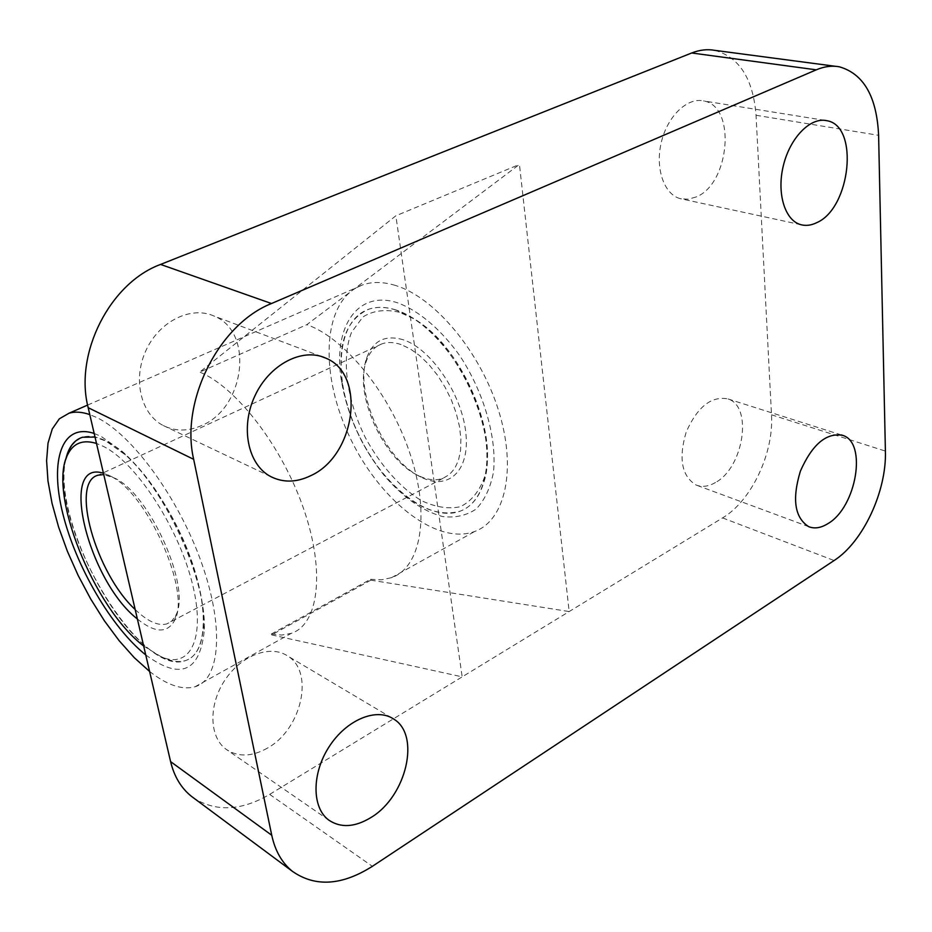 <?xml version="1.0" encoding="UTF-8"?>
<svg xmlns="http://www.w3.org/2000/svg" width="932" height="932" viewBox="0 0 932 932"><rect width="100%" height="100%" fill="white"/><g stroke="black" fill="none" stroke-linecap="round" stroke-linejoin="round"><path stroke-width="0.7" stroke-dasharray="4.66 3.5" d="M65.706 459.709C48.767 523.376 139.357 678.205 185.41 660.625C196.512 656.92 202.524 644.944 203.432 624.673C206.263 577.339 165.966 489.405 125.389 454.851L106.108 441.174L95.017 437.061M66.079 458.591C51.377 511.843 115.253 640.284 165.838 658.656C173.236 661.673 179.806 662.303 185.538 660.555C206.24 654.485 209.758 611.788 191.037 559.282C172.502 506.822 135.058 455.41 106.236 441.116C97.138 436.549 89.297 435.244 82.703 437.166L80.199 438.098M370.808 580.193L271.631 634.913L271.317 634.028L370.517 579.331L370.808 580.193L569.161 611.555L519.439 164.428L306.838 324.662L199.728 372.078L395.855 215.805L519.439 164.428M201.778 425.458C188.101 431.551 175.146 431.528 162.925 425.365C140.639 413.796 132.472 378.905 146.161 350.048C159.57 321.039 191.165 305.684 213.929 316.006C254.296 331.524 245.174 407.715 201.778 425.458M696.169 196.955L688.177 199.238L680.407 198.679C664.213 194.625 655.033 168.75 661.231 142.666C667.207 116.523 687.105 97.173 703.532 100.924C736.501 105.887 729.873 183.779 696.169 196.955M267.484 748.081C251.861 756.866 238.068 757.273 226.115 749.293C209.141 737.119 208.337 704.837 224.892 680.139C241.213 655.278 270.315 644.455 287.452 655.86C314.643 671.564 301.875 729.232 267.484 748.081M715.496 482.496C708.541 486.539 702.052 487.378 696.041 485.013C681.653 476.112 678.38 458.428 686.22 431.959C697.474 406.795 711.361 395.774 727.915 398.919C753.114 406.27 743.631 467.643 715.496 482.496M714.762 50.351C739.391 57.155 753.149 78.801 756.05 115.277L771.498 414.798C773.968 453.057 751.32 500.997 722.568 517.912L462.179 676.865L395.855 215.805M271.631 634.913L462.179 676.865L269.651 794.39C241.539 810.805 216.34 812.098 194.054 798.281M271.317 634.028L281.72 635.065L291.168 633.387C318.36 624.696 325.559 572.679 303.972 509.792C282.606 446.964 236.332 387.001 199.728 372.078M370.517 579.331L381.468 579.821L391.522 577.665C420.623 567.646 430.479 516.037 410.558 455.27C390.869 394.551 344.863 337.78 306.838 324.662M149.598 671.459C167.166 685.195 182.323 690.297 195.056 686.756C220.197 679.44 224.624 627.178 201.359 562.287C178.303 497.467 131.901 434.359 96.87 417.594L89.787 414.6M395.448 285.448C383.495 281.802 372.742 281.546 363.189 284.703C323.194 298.228 318.651 369.526 348.16 433.671C377.041 498.061 435.535 546.082 474.726 531.473C505.226 520.464 517.085 469.274 498.492 410.29C480.143 351.329 434.463 297.145 395.448 285.448M145.753 654.928C180.272 680.255 199.774 672.205 204.271 630.778C207.323 580.822 164.51 487.389 121.603 450.89L101.239 436.467L94.179 433.462M398.011 302.97C356.793 289.013 332.258 328.425 341.496 381.351C347.508 415.719 361.733 447.08 384.17 475.437C402.997 497.362 422.464 511.062 442.56 516.538C455.235 518.052 466.431 515.559 476.135 509.058C484.593 500.263 490.36 488.007 493.447 472.303C497.117 438.599 484.256 393.083 460.14 356.234C441.302 329.707 419.074 310.845 398.011 302.97M396.1 310.018C386.011 306.779 376.947 306.5 368.897 309.179C345.865 319.478 337.069 344.432 342.51 384.054C348.219 416.709 361.744 446.533 383.075 473.491C409.964 505.249 435.675 517.808 460.198 511.155C485.246 502.173 494.752 460.373 479.747 412.457C464.94 364.552 428.068 320.165 396.1 310.018M395.995 310.065C385.906 306.826 376.843 306.546 368.792 309.226C336.51 320.154 332.538 378.194 356.793 430.968C380.536 483.941 428.429 522.992 460.105 511.202C471.627 506.787 479.63 496.861 484.127 481.401C499.645 434.242 457.833 341.205 409.591 316.204L395.995 310.065M403.405 339.819C385.405 334.518 373.208 340.448 366.835 357.62C353.822 391.999 384.846 460.35 420.891 477.044C448.001 491.106 470.276 471.231 465.79 432.518C461.748 393.98 431.097 348.859 403.405 339.819M399.374 312.243C385.231 308.993 373.045 310.577 362.839 316.997L351.562 332.27C341.007 358.622 346.739 399.921 365.251 437.423C380.151 464.952 400.096 487.599 421.206 500.507C435.256 507.159 448.28 509.245 460.268 506.74C471.114 501.428 479.153 491.688 484.395 477.522C499.354 431.912 459.103 342.359 412.515 318.185L399.374 312.243M401.075 344.56C394.038 342.149 387.712 341.893 382.097 343.792C374.652 346.471 369.375 352.343 366.253 361.383C353.822 394.096 383.495 459.464 417.839 475.343C427.112 479.945 435.477 480.935 442.933 478.337L449.469 474.539L454.734 468.47L458.486 460.28L460.583 450.261L460.909 438.751L459.418 426.169L456.167 412.981L451.263 399.712L444.879 386.862L437.283 374.932L428.755 364.389L419.645 355.616L410.301 348.929L401.075 344.56M135.175 609.528C147.536 621.388 158.079 626.176 166.805 623.916L171.966 620.852L175.787 615.295C191.654 588.255 149.982 494.216 114.764 478.151L103.767 474.598M137.377 618.988C154.898 633.119 167.306 633.597 174.622 620.409C191.316 592.146 147.349 492.946 110.395 476.112L103.44 473.235M143.679 646.027L161.387 656.897C190.909 669.584 206.508 637.15 191.736 581.195C177.336 525.403 135.408 462.179 103.545 446.463L96.509 443.469M771.498 414.798L885.4 451.088M756.05 115.277L878.608 135.315M722.568 517.912L834.105 560.528M269.651 794.39L372.369 866.329M835.62 66.323L839.359 66.813M195.056 686.756L291.168 633.387M391.522 577.665L474.726 531.473M87.608 405.082L363.189 284.703M841.363 434.929L727.915 398.919M808.708 526.673L696.041 485.013M391.696 717.861L287.452 655.86M328.891 820.172L226.115 749.293M824.75 120.356L703.532 100.924M800.984 224.717L680.407 198.679M321.528 356.537L213.929 316.006M270.653 476.543L162.925 425.365M383.075 473.491L384.17 475.437M342.51 384.054L341.496 381.351M125.389 454.851L121.603 450.89M203.432 624.673L204.271 630.778M417.839 475.343L420.891 477.044M366.253 361.383L366.835 357.62M382.097 343.792L98.303 475.145M442.933 478.337L166.805 623.916M112.096 476.846L107.599 474.749M175.787 615.295L174.622 620.409M161.387 656.897L165.838 658.656M412.515 318.185L409.591 316.204M484.395 477.522L484.127 481.401"/><path stroke-width="1.4" d="M95.017 437.061L82.564 437.236C73.989 439.986 68.362 447.488 65.706 459.709M80.199 438.098L75.667 440.964L71.846 445.1L69.341 449.271L66.079 458.591M194.054 798.281L191.479 796.371C181.157 788.099 174.191 776.519 170.591 761.607L88.179 407.692C74.059 353.508 110.058 282.85 160.584 264.432L691.695 52.984C699.617 49.874 707.306 48.988 714.762 50.351L835.62 66.323M878.608 135.315L885.4 451.088C886.74 491.211 863.032 542.016 834.105 560.528L372.369 866.329C341.916 885.586 315.272 887.276 292.462 871.373C282.058 863.009 275.15 850.974 271.748 835.258L193.67 459.325C180.027 401.331 218.845 324.254 271.492 303.529L816.269 69.83C824.261 66.452 831.961 65.438 839.359 66.813C863.696 73.838 876.779 96.672 878.608 135.315M310.682 475.704C296.481 482.566 283.13 482.846 270.653 476.543C247.889 464.672 240.118 427.357 254.855 396.007C269.301 364.505 302.259 347.38 325.478 358.016C366.66 373.918 355.651 455.655 310.682 475.704M816.747 222.655C811.306 225.346 806.052 226.033 800.984 224.717C784.954 220.674 776.472 193.332 783.381 165.535C790.068 137.68 810.479 116.873 826.754 120.682C859.467 125.622 850.671 208.22 816.747 222.655M371.157 817.399C355.034 827.267 340.949 828.187 328.891 820.172C311.777 807.869 311.626 773.595 329.089 746.788C346.32 719.819 376.295 707.388 393.514 718.945C420.856 734.742 406.608 796.184 371.157 817.399M828.07 523.539C821.069 527.955 814.603 529.003 808.708 526.673C794.658 517.679 791.897 499.156 800.402 471.103C812.273 444.331 826.369 432.413 842.703 435.361C867.471 442.56 856.357 507.229 828.07 523.539M89.787 414.6C81.969 411.897 75.061 411.431 69.096 413.179L59.345 418.806L52.274 428.965L48.021 443.131L46.6 460.699L47.975 481.005L52.041 503.35L58.588 527.023L67.395 551.313L78.183 575.498L90.649 598.903L104.419 620.84L119.121 640.668L134.336 657.736L149.598 671.459M94.179 433.462C61.687 422.557 49.513 460.571 62.782 513.509C75.818 566.4 111.421 627.609 145.753 654.928M103.767 474.598L98.303 475.145C69.644 481.553 95.914 573.483 135.175 609.528M103.44 473.235C57.749 458.532 88.237 580.904 137.377 618.988M96.509 443.469C83.169 439.368 73.64 442.933 67.931 454.129C47.043 491.805 93.678 608.072 143.679 646.027M170.591 761.607L271.748 835.258M88.179 407.692L193.67 459.325M160.584 264.432L271.492 303.529M691.695 52.984L816.269 69.83M191.479 796.371L292.462 871.373M69.096 413.179L87.608 405.082M842.703 435.361L841.363 434.929M393.514 718.945L391.696 717.861M826.754 120.682L824.75 120.356M325.478 358.016L321.528 356.537M67.931 454.129L69.341 449.271"/></g></svg>

